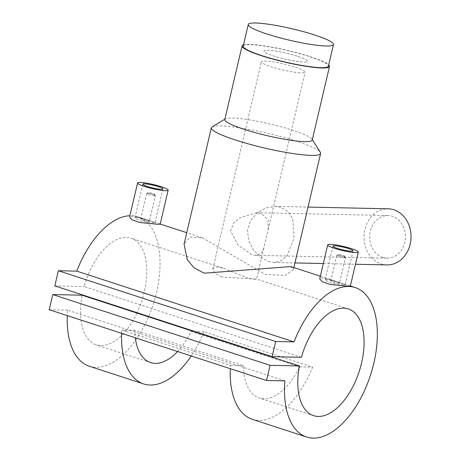 <?xml version="1.0" encoding="UTF-8"?>
<svg xmlns="http://www.w3.org/2000/svg" width="460" height="460" viewBox="0 0 460 460"><rect width="100%" height="100%" fill="white"/><g stroke="black" fill="none" stroke-linecap="round" stroke-linejoin="round"><path stroke-width="0.34" stroke-dasharray="2.3 1.72" d="M298.046 56.43A22.448 3.007 -166.8 0 1 307.642 61.295A22.448 3.007 -166.8 0 1 295.734 61.209A22.448 3.007 -166.8 0 1 273.527 55.907A22.448 3.007 -166.8 0 1 263.931 51.043A22.448 3.007 -166.8 0 1 275.839 51.129A22.448 3.007 -166.8 0 1 298.046 56.43A22.448 3.007 -166.8 0 1 307.642 61.295A22.448 3.007 -166.8 0 1 295.734 61.209A22.448 3.007 -166.8 0 1 273.527 55.907A22.448 3.007 -166.8 0 1 263.931 51.043A22.448 3.007 -166.8 0 1 275.839 51.129A22.448 3.007 -166.8 0 1 298.046 56.43M295.504 67.263A22.448 3.007 -166.8 0 1 305.101 72.122A22.448 3.007 -166.8 0 1 293.192 72.036A22.448 3.007 -166.8 0 1 270.992 66.734A22.448 3.007 -166.8 0 1 261.389 61.87A22.448 3.007 -166.8 0 1 273.298 61.962A22.448 3.007 -166.8 0 1 295.504 67.263M243.167 46.172A43.775 5.865 -166.8 0 1 266.392 46.345A43.775 5.865 -166.8 0 1 309.689 56.683A43.775 5.865 -166.8 0 1 328.405 66.165M344.753 257.686A4.491 0.604 13.2 0 0 345.5 257.531A4.491 0.604 13.2 0 0 345.483 257.439A4.491 0.604 13.2 0 0 342.194 256.151A4.491 0.604 13.2 0 0 337.508 255.323A4.491 0.604 13.2 0 0 336.818 255.409A4.491 0.604 13.2 0 0 336.76 255.478A4.491 0.604 13.2 0 0 339.785 256.783A4.491 0.604 13.2 0 0 344.753 257.686M338.755 283.239C342.108 283.515 334.431 281.014 331.516 280.882L330.757 281.071L333.764 282.452L339.497 283.124L345.5 257.531M344.103 256.306A3.369 0.448 13.2 0 0 344.649 256.122A3.369 0.448 13.2 0 0 342.183 255.156A3.369 0.448 13.2 0 0 338.669 254.535A3.369 0.448 13.2 0 0 338.152 254.598A3.369 0.448 13.2 0 0 340.164 255.57A3.369 0.448 13.2 0 0 344.103 256.306M343.465 284.774L331.896 283.308L325.042 279.893L326.807 279.346L338.094 282.032L345.144 284.608L343.465 284.774M350.336 286.085L333.908 280.623L322.46 277.932L319.734 278.909M154.612 195.759A4.491 0.604 -166.8 0 1 149.644 194.856A4.491 0.604 -166.8 0 1 146.619 193.556A4.491 0.604 -166.8 0 1 146.677 193.482A4.491 0.604 -166.8 0 1 147.367 193.401A4.491 0.604 -166.8 0 1 152.053 194.223A4.491 0.604 -166.8 0 1 155.336 195.517A4.491 0.604 -166.8 0 1 155.359 195.603A4.491 0.604 -166.8 0 1 154.612 195.759M148.614 221.317C151.972 221.593 144.285 219.086 141.375 218.96L140.616 219.15L143.618 220.53L149.356 221.197L155.359 195.603M153.962 194.379A3.369 0.448 -166.8 0 1 150.023 193.648A3.369 0.448 -166.8 0 1 148.011 192.677A3.369 0.448 -166.8 0 1 148.528 192.613A3.369 0.448 -166.8 0 1 152.041 193.229A3.369 0.448 -166.8 0 1 154.508 194.2A3.369 0.448 -166.8 0 1 153.962 194.379M136.666 217.425L147.953 220.104L155.003 222.68L153.324 222.847L141.755 221.381L134.895 217.965L136.666 217.425M160.195 224.158L143.767 218.701L132.319 216.01L129.593 216.982M268.421 261.504L273.936 262.482L281.244 260.82L287.069 255.829L293.974 238.349L292.813 219.052L288.328 211.795L281.123 207.356L275.143 206.373L265.719 207.989L257.025 212.934L250.481 220.668L247.486 230.38L248.653 240.545L253.264 249.757L260.239 257.054L268.421 261.504M386.929 264.908A28.06 23.506 91.2 0 1 381.185 263.931A28.06 23.506 91.2 0 1 364.285 232.886A28.06 23.506 91.2 0 1 388.136 208.8M382.709 257.433A21.327 17.865 91.2 0 1 369.863 233.841A21.327 17.865 91.2 0 1 387.993 215.533A21.327 17.865 91.2 0 1 392.357 216.28A21.327 17.865 91.2 0 1 405.202 239.873A21.327 17.865 91.2 0 1 387.073 258.175A21.327 17.865 91.2 0 1 382.709 257.433M251.562 254.61L237.969 244.939L230.546 230.782L233.72 223.037L240.292 217.678L256.507 212.704L261.211 213.457L268.094 219.96L268.186 229.511L263.781 248.285L261.171 253.368L255.593 255.352L251.562 254.61M224.802 119.56A44.896 6.014 -166.8 0 1 225.388 118.858A44.896 6.014 -166.8 0 1 293.026 130.335A44.896 6.014 -166.8 0 1 312.012 139.179A44.896 6.014 -166.8 0 1 312.225 140.064M212.066 126.954A56.12 7.521 -166.8 0 1 296.614 141.3A56.12 7.521 -166.8 0 1 320.344 152.346M243.472 44.873A44.896 6.014 -166.8 0 1 310.299 56.695A44.896 6.014 -166.8 0 1 328.71 64.866M290.766 266.576L293.359 269.652L285.148 275.367L265.368 274.511L202.463 237.814L190.009 237.055L184.08 244.018M221.668 277.018L214.67 273.079L212.836 268.881L215.953 266.886L223.025 268.123L246.18 277.541L253.69 279.272L256.548 279.134L221.668 277.018M121.601 333.299A78.574 41.596 -72 0 1 121.768 329.987L230.42 365.372A78.574 41.596 108 0 0 230.253 368.684M252.281 419.307A78.574 41.596 108 0 0 312.639 367.143L203.987 331.758A78.574 41.596 -72 0 1 191.245 355.982M284.912 380.891L67.603 310.12A78.574 41.596 108 0 0 67.275 315.606M89.303 366.229A78.574 41.596 108 0 0 153.186 304.399A78.574 41.596 108 0 0 137.965 216.809A78.574 41.596 108 0 0 129.887 215.728M299 368.115A56.12 29.71 -72 0 1 259.233 397.963A56.12 29.71 -72 0 1 243.449 365.654L134.797 330.268A56.12 29.71 108 0 0 135.292 337.761M177.548 351.52A56.12 29.71 108 0 0 190.963 331.476L299.236 366.735M301.409 357.305L84.105 286.534A56.12 29.71 -72 0 1 131.014 238.153A56.12 29.71 -72 0 1 137.143 312.714M136.976 313.076A56.12 29.71 -72 0 1 96.255 344.885A56.12 29.71 -72 0 1 82.076 295.193M54.809 285.901L84.105 286.534M49.22 309.724L67.603 310.12M203.987 331.758L190.963 331.476M134.797 330.268L121.768 329.987M230.42 365.372L243.449 365.654M299.615 366.861L312.639 367.143M268.186 229.511L305.101 72.122M212.836 268.881L261.389 61.87M344.649 256.122L345.483 257.439M332.959 246.134L325.042 279.893M146.619 193.556L140.616 219.15M148.011 192.677L146.677 193.482M162.92 188.922L155.003 222.68M273.936 262.482L294.935 262.93M323.34 263.545L355.459 264.236M256.507 212.704L387.993 215.533M312.012 139.179L312.317 139.662M293.848 267.576L293.359 269.652M350.359 285.982L349.468 285.689M333.908 280.623L320.367 276.213M202.463 237.814L186.737 232.697M160.218 224.06L159.327 223.767M143.767 218.701L137.965 216.809M348.318 308.924L256.3 278.961M223.025 268.123L131.014 238.153M313.559 415.656L259.233 397.963M150.581 362.578L96.255 344.885M263.781 248.285L256.548 279.134M225.388 118.858L224.894 119.157M255.593 255.352L387.073 258.175M275.143 206.373L308.039 207.08M142.813 184.207L134.895 217.965M154.508 194.2L155.336 195.517M353.067 250.849L345.144 284.608M338.152 254.598L336.818 255.409M336.76 255.478L330.757 281.071"/><path stroke-width="0.69" d="M314.766 35.023A43.775 5.865 -166.8 0 1 333.483 44.505A43.775 5.865 -166.8 0 1 310.259 44.332A43.775 5.865 -166.8 0 1 266.967 33.994A43.775 5.865 -166.8 0 1 248.245 24.512A43.775 5.865 -166.8 0 1 271.475 24.685A43.775 5.865 -166.8 0 1 314.766 35.023M333.483 44.505L328.405 66.165A43.775 5.865 -166.8 0 1 305.181 65.993A43.775 5.865 -166.8 0 1 261.884 55.654A43.775 5.865 -166.8 0 1 243.167 46.172L248.245 24.512M334.679 245.778A10.327 1.386 13.2 0 0 332.959 246.134A10.327 1.386 13.2 0 0 339.911 249.13A10.327 1.386 13.2 0 0 351.342 251.2A10.327 1.386 13.2 0 0 353.067 250.849A10.327 1.386 13.2 0 0 346.11 247.854A10.327 1.386 13.2 0 0 334.679 245.778M355.689 252.62A15.715 2.104 13.2 0 0 358.311 252.08A15.715 2.104 13.2 0 0 347.725 247.52A15.715 2.104 13.2 0 0 330.332 244.363A15.715 2.104 13.2 0 0 327.71 244.904A15.715 2.104 13.2 0 0 338.296 249.464A15.715 2.104 13.2 0 0 355.689 252.62M327.71 244.904L319.734 278.909L322.293 281.756L330.09 284.447L347.812 286.189L350.336 286.085L358.311 252.08M144.538 183.85A10.327 1.386 -166.8 0 1 155.969 185.926A10.327 1.386 -166.8 0 1 162.92 188.922A10.327 1.386 -166.8 0 1 161.201 189.278A10.327 1.386 -166.8 0 1 149.77 187.203A10.327 1.386 -166.8 0 1 142.813 184.207A10.327 1.386 -166.8 0 1 144.538 183.85M165.542 190.693A15.715 2.104 -166.8 0 1 148.155 187.536A15.715 2.104 -166.8 0 1 137.569 182.977A15.715 2.104 -166.8 0 1 140.191 182.436A15.715 2.104 -166.8 0 1 157.584 185.593A15.715 2.104 -166.8 0 1 168.17 190.152A15.715 2.104 -166.8 0 1 165.542 190.693M137.569 182.977L129.593 216.982L132.152 219.828L139.944 222.519L157.671 224.267L160.195 224.158L168.17 190.152M308.039 207.08L388.136 208.8A28.06 23.506 91.2 0 1 393.881 209.783A28.06 23.506 91.2 0 1 410.78 240.827A28.06 23.506 91.2 0 1 386.929 264.908L355.459 264.236M328.71 64.866A44.896 6.014 -166.8 0 1 329.498 66.424L312.225 140.064A44.896 6.014 -166.8 0 1 288.403 139.886A44.896 6.014 -166.8 0 1 244.001 129.283A44.896 6.014 -166.8 0 1 224.802 119.56L242.075 45.919A44.896 6.014 -166.8 0 1 243.472 44.873M312.317 139.662L320.344 152.346A56.12 7.521 -166.8 0 1 320.614 153.456A56.12 7.521 -166.8 0 1 290.841 153.232A56.12 7.521 -166.8 0 1 235.33 139.978A56.12 7.521 -166.8 0 1 211.335 127.822A56.12 7.521 -166.8 0 1 212.066 126.954L224.894 119.157M329.498 66.424A44.896 6.014 -166.8 0 1 305.676 66.246A44.896 6.014 -166.8 0 1 261.274 55.643A44.896 6.014 -166.8 0 1 242.075 45.919M211.335 127.822L184.08 244.018L187.249 259.699L193.815 267.559L204.085 273.194L290.766 266.576L320.367 276.213M230.253 368.684A78.574 41.596 108 0 0 252.281 419.307L306.607 437A78.574 41.596 108 0 0 370.49 375.17A78.574 41.596 108 0 0 355.269 287.58A78.574 41.596 108 0 0 294.055 341.906L76.751 271.135L58.362 270.739L54.809 285.901L272.113 356.672L301.409 357.305A56.12 29.71 -72 0 1 348.318 308.924A56.12 29.71 -72 0 1 359.191 371.49A56.12 29.71 -72 0 1 313.559 415.656A56.12 29.71 -72 0 1 299.379 365.964L82.076 295.193L52.779 294.567L49.22 309.724L266.524 380.495L284.912 380.891A78.574 41.596 108 0 0 306.607 437M191.245 355.982A78.574 41.596 -72 0 1 143.629 383.922A78.574 41.596 -72 0 1 121.601 333.299M67.275 315.606A78.574 41.596 108 0 0 89.303 366.229L143.629 383.922M129.887 215.728A78.574 41.596 108 0 0 76.751 271.135M299.236 366.735L299.615 366.861A56.12 29.71 -72 0 1 299 368.115M135.292 337.761A56.12 29.71 108 0 0 150.581 362.578A56.12 29.71 108 0 0 177.548 351.52M137.143 312.714A56.12 29.71 -72 0 1 136.976 313.076M294.055 341.906L275.672 341.51L58.362 270.739M275.672 341.51L272.113 356.672M299.379 365.964L270.083 365.338L52.779 294.567M270.083 365.338L266.524 380.495M294.935 262.93L323.34 263.545M320.614 153.456L293.848 267.576M355.269 287.58L350.359 285.982M186.737 232.697L160.218 224.06"/></g></svg>
